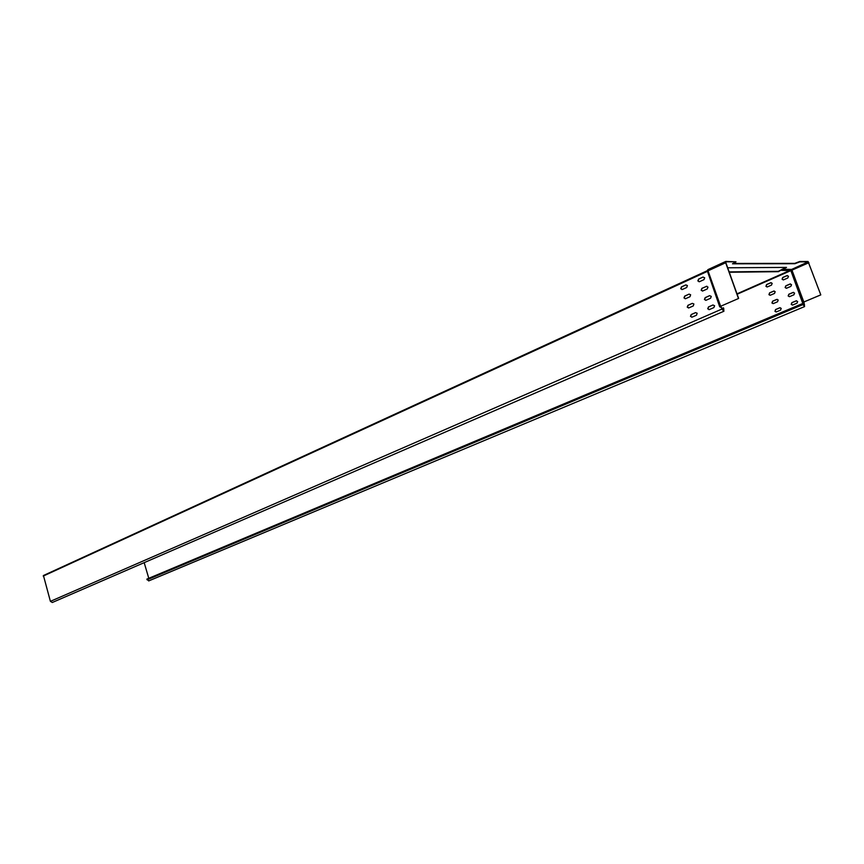 <?xml version="1.0" encoding="UTF-8"?>
<svg xmlns="http://www.w3.org/2000/svg" width="864" height="864" viewBox="0 0 864 864"><rect width="100%" height="100%" fill="white"/><g stroke="black" fill="none" stroke-linecap="round" stroke-linejoin="round"><path stroke-width="1.3" d="M706.32 286.351L707.983 287.096L707.249 288.954L702.799 290.952L701.168 290.25L701.881 288.349L706.882 286.243M702.443 291.049L701.33 290.185L702.065 288.349L706.514 286.34M721.883 308.545L723.492 307.843L723.762 310.867L721.17 307.087M695.585 312.617L697.162 313.243L696.492 315.209L692.107 317.131L690.476 316.354L691.2 314.539L695.585 312.617L691.384 314.528L690.66 316.343L691.805 317.218M712.94 304.981L714.604 305.748L713.858 307.606L709.387 309.56L707.724 308.783L708.469 306.947L712.94 304.981L708.653 306.936L707.918 308.772L709.063 309.647M692.323 303.361L693.9 303.998L693.23 305.953L688.856 307.897L687.226 307.13L687.949 305.316L692.323 303.361L688.133 305.305L687.409 307.12L688.532 307.984M709.625 295.661L711.288 296.417L710.554 298.264L706.093 300.251L704.43 299.473L705.175 297.648L709.625 295.661L705.359 297.637L704.624 299.473L705.748 300.337M689.062 294.127L690.638 294.764L689.98 296.719L685.606 298.674L683.986 297.918L684.698 296.104L689.062 294.127L684.893 296.093L684.169 297.907L685.271 298.771M685.811 284.915L687.388 285.541L686.718 287.496L682.366 289.472L680.746 288.727L681.458 286.902L685.811 284.915L681.653 286.902L680.929 288.716L682.009 289.58M703.026 277.052L704.678 277.798L703.955 279.655L699.516 281.675L697.864 280.919L698.598 279.072L703.026 277.052L698.782 279.072L698.047 280.908L699.138 281.772M820.649 294.905L803.822 302.011L820.8 294.894L808.207 261.857L791.683 269.417L782.6 269.276L778.421 271.674L729.27 272.257M785.916 267.419L778.302 271.339L729.14 271.89M804.146 303.21L804.568 306.59L802.462 303.61L146.848 579.118L148.738 580.9M144.18 562.648L148.781 578.308M802.462 303.61L804.427 306.256L803.974 302.735M780.559 310.133L776.412 311.882L774.954 311.364L775.57 309.55L779.717 307.789L781.196 308.362L780.559 310.133M796.954 303.221L792.731 305.003L791.197 304.366L791.878 302.648L796.1 300.866L797.656 301.547L796.954 303.221M777.546 301.774L773.41 303.534L771.952 303.016L772.567 301.201L776.704 299.43L778.183 300.002L777.546 301.774M793.897 294.797L789.685 296.59L788.152 295.952L788.832 294.235L793.044 292.442L794.599 293.123L793.897 294.797M774.533 293.425L770.407 295.207L768.949 294.678L769.565 292.874L773.69 291.092L775.17 291.654L774.533 293.425M790.841 286.384L786.65 288.198L785.117 287.561L785.797 285.844L789.988 284.029L791.543 284.71L790.841 286.384M771.52 285.088L767.405 286.891L765.947 286.362L766.562 284.558L770.688 282.755L772.168 283.327L771.52 285.088M787.795 277.992L783.616 279.817L782.082 279.191L782.762 277.474L786.953 275.638L788.497 276.307L787.795 277.992M804.006 303.221L802.429 302.476L790.862 270.616L791.413 270.119L803.077 302.227L803.822 302.011L791.683 269.417M782.19 269.935L792.212 270.032L808.898 262.699M791.824 269.59L736.981 293.857M782.6 269.276L786.51 267.408L727.672 267.786M52.315 602.478L50.404 601.355L721.883 309.074L721.332 307.541L719.69 306.785L707.411 270.443M50.404 601.355L43.438 575.521L707.141 270.799M721.883 309.074L723.924 311.234L723.492 307.843M43.222 576.083L707.152 271.49L708.026 270.832L707.692 270.14M820.8 294.894L808.088 261.511L799.74 261.5L794.761 263.369L732.942 263.444M738.45 298.458L725.684 262.732L725.857 261.414L736.009 261.803L725.987 261.792L725.868 262.732L738.634 298.447L720.371 306.385L738.634 298.447M808.207 261.857L799.859 261.846L794.891 263.714L732.488 263.812L736.009 261.803M787.471 275.54L782.914 277.463L782.233 279.18L783.248 279.914M771.196 282.668L766.724 284.558L766.098 286.362L767.059 286.978M790.506 283.932L785.948 285.844L785.268 287.561L786.294 288.284M774.187 290.995L769.716 292.874L769.1 294.678L770.072 295.294M793.541 292.345L788.983 294.235L788.303 295.952L789.35 296.676M777.179 299.344L772.718 301.201L772.103 303.005L773.096 303.62M796.576 300.769L792.029 302.638L791.348 304.355L792.418 305.089M780.181 307.703L775.721 309.539L775.105 311.353L776.11 311.958M804.049 302.821L803.92 302.27M707.789 270.972L720.014 306.612L721.04 306.72M707.724 269.87L725.652 261.511M781.693 270.367L790.862 270.616L737.122 294.235M804.481 304.538L803.185 305.078M707.26 270.745L719.69 306.785M722.326 309.647L723.892 308.966M802.829 304.625L147.053 579.809M802.429 302.476L803.866 302.627M720.619 306.256L708.026 270.832L725.684 262.732M723.924 311.234L52.261 602.51M707.281 270.702L43.438 575.521M148.694 580.921L804.568 306.59M708.07 269.568L725.728 261.446"/></g></svg>
